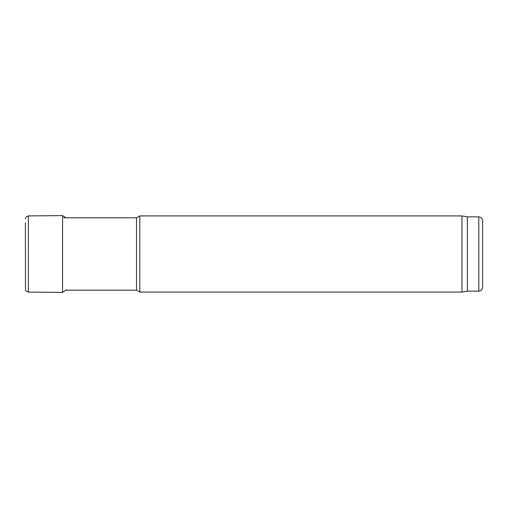 <?xml version="1.0" encoding="UTF-8"?>
<svg xmlns="http://www.w3.org/2000/svg" width="508" height="508" viewBox="0 0 508 508"><rect width="100%" height="100%" fill="white"/><g stroke="black" fill="none" stroke-linecap="round" stroke-linejoin="round"><path stroke-width="0.76" d="M66.015 290.182L136.506 290.182L136.506 217.818L63.735 217.818M136.506 290.182L139.808 292.087L139.808 215.913L136.506 217.818M467.366 291.135L467.366 216.865L478.79 216.865L478.79 291.135L467.366 291.135L461.963 292.087L461.963 215.913L139.808 215.913M478.79 291.135C481.101 290.913 482.371 289.643 482.6 287.325L482.6 220.675C482.371 218.357 481.101 217.087 478.79 216.865M25.4 222.923L25.489 289.319L25.4 222.923M28.365 292.087L62.567 292.386L62.567 215.614L28.365 215.913L28.365 292.087C26.264 291.408 25.305 290.487 25.489 289.319M461.963 292.087L139.808 292.087M467.366 216.865L461.963 215.913M28.365 215.913C26.264 216.592 25.305 217.513 25.489 218.681M62.567 215.614L66.015 217.818M62.567 292.386L66.732 289.725"/></g></svg>
